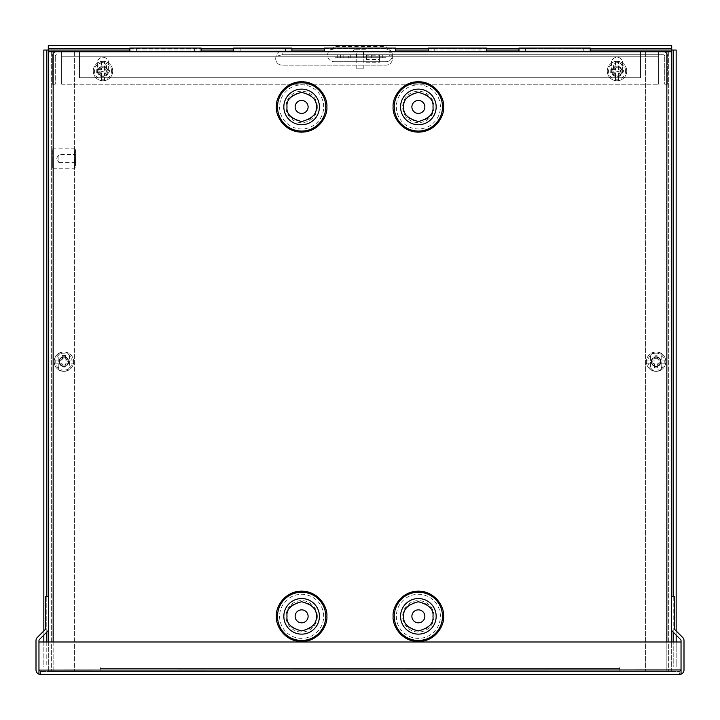 <?xml version="1.0" encoding="UTF-8"?>
<svg xmlns="http://www.w3.org/2000/svg" width="720" height="720" viewBox="0 0 720 720"><rect width="100%" height="100%" fill="white"/><g stroke="black" fill="none" stroke-linecap="round" stroke-linejoin="round"><path stroke-width="0.54" stroke-dasharray="3.6 2.7" d="M363.555 57.717L356.445 57.717L363.555 57.717L363.555 54.756L356.445 54.756L363.555 54.756L356.445 54.756L363.555 54.756L363.555 51.795L356.445 51.795L363.555 51.795M356.445 57.717L356.445 51.795M617.805 62.595A4.41 4.41 0 0 0 613.395 67.005A4.41 4.41 0 0 0 617.805 71.415A4.41 4.41 0 0 1 613.395 67.005A4.41 4.41 0 0 1 617.805 62.595A4.41 4.41 0 0 1 622.215 67.005A4.41 4.41 0 0 1 617.805 71.415A4.41 4.41 0 0 0 622.215 67.005A4.41 4.41 0 0 0 617.805 62.595M102.195 62.595A4.41 4.41 0 0 0 97.785 67.005A4.41 4.41 0 0 0 102.195 71.415A4.41 4.41 0 0 1 97.785 67.005A4.41 4.41 0 0 1 102.195 62.595A4.41 4.41 0 0 1 106.605 67.005A4.41 4.41 0 0 1 102.195 71.415A4.41 4.41 0 0 0 106.605 67.005A4.41 4.41 0 0 0 102.195 62.595M282.168 54.756L663.219 54.756L282.168 54.756L276.165 56.259A6.489 6.489 0 0 0 282.168 65.187A6.489 6.489 0 0 1 276.165 56.259L79.479 56.259L79.479 77.742L640.521 77.742L640.521 51.795L385.947 51.795L385.947 54.756L382.698 54.756L385.947 54.756L385.947 57.717L337.302 57.717L337.302 54.756L382.698 54.756L334.053 54.756L337.302 54.756L337.302 57.717L334.053 57.717L382.698 57.717L382.698 54.756L382.698 57.717L385.947 57.717L385.947 54.756L391.95 56.259A6.489 6.489 0 0 1 385.947 65.187L282.168 65.187L385.947 65.187A6.489 6.489 0 0 0 391.95 56.259C391.356 52.776 389.349 51.282 385.947 51.795L56.781 51.795A4.464 4.464 0 0 0 52.317 56.259L52.317 84.231L52.317 56.259A4.464 4.464 0 0 1 56.781 51.795L61.641 51.795L61.641 84.231L61.641 56.259L658.359 56.259L658.359 51.795L663.219 51.795L640.521 51.795L640.521 77.742L79.479 77.742L79.479 51.795L79.479 56.259L276.165 56.259C276.759 52.776 278.757 51.291 282.168 51.795L282.168 54.756M55.278 56.259A1.503 1.503 0 0 1 56.781 54.756A1.503 1.503 0 0 0 55.278 56.259L55.278 84.231L55.278 56.259M55.278 84.231L52.317 84.231L55.278 84.231M667.683 56.259A4.464 4.464 0 0 0 663.219 51.795A4.464 4.464 0 0 1 667.683 56.259L667.683 84.231L667.683 56.259M667.683 84.231L664.722 84.231L664.722 56.259L664.722 84.231L667.683 84.231M663.219 54.756A1.503 1.503 0 0 1 664.722 56.259A1.503 1.503 0 0 0 663.219 54.756M658.359 54.756L658.359 51.795L61.641 51.795L61.641 56.259L658.359 56.259L658.359 84.231L658.359 54.756M324.423 51.795L395.667 51.795L324.423 51.795L389.187 51.795L324.423 51.795L324.423 48.06L330.93 48.06L330.93 51.795L330.93 48.06L324.423 48.06L395.667 48.06M233.64 51.795L291.897 51.795L233.64 51.795L285.417 51.795L233.64 51.795L233.64 48.06L240.165 48.06L240.165 51.795L240.165 48.06L233.64 48.06L291.897 48.06M428.211 51.795L486.468 51.795L428.211 51.795L479.988 51.795L428.211 51.795L428.211 48.06L434.736 48.06L434.736 51.795L434.736 48.06L428.211 48.06L486.468 48.06M518.994 51.795L590.247 51.795L518.994 51.795L583.758 51.795L518.994 51.795L518.994 48.06L525.501 48.06L525.501 51.795L525.501 48.06L518.994 48.06L590.247 48.06M129.852 51.795L201.096 51.795L129.852 51.795L194.616 51.795L129.852 51.795L129.852 48.06L136.359 48.06L136.359 51.795L136.359 48.06L129.852 48.06L201.096 48.06M61.641 84.231L658.359 84.231L61.641 84.231M330.93 48.06L389.187 48.06L330.93 48.06M240.165 48.06L285.417 48.06L240.165 48.06M434.736 48.06L479.988 48.06L434.736 48.06M525.501 48.06L583.758 48.06L525.501 48.06M136.359 48.06L194.616 48.06L136.359 48.06M40.464 671.472L679.536 671.472L40.464 671.472L40.464 674.424L38.961 674.163L38.961 669.969L40.464 671.472L40.464 674.424L38.961 674.163A4.464 4.464 0 0 1 36 669.969L36 641.997L681.039 641.997L681.039 669.969L679.536 671.472L679.536 674.424L681.039 674.163A4.464 4.464 0 0 0 684 669.969L684 640.602A4.464 4.464 0 0 0 682.695 637.452L674.712 629.469A1.503 1.503 0 0 1 674.271 628.407L674.271 596.601L671.31 596.601L671.31 628.407A4.464 4.464 0 0 0 672.624 631.557L680.598 639.54A1.503 1.503 0 0 1 681.039 640.602L681.039 669.969L679.536 671.472L679.536 674.424L681.039 674.163L681.039 669.969L679.536 671.472L681.039 669.969L681.039 641.997L684 641.997L38.961 641.997L38.961 669.969L40.464 671.472M681.039 669.969L38.961 669.969L681.039 669.969L38.961 669.969L38.961 641.997L681.039 641.997L681.039 674.163M38.961 640.602L38.961 641.997L36 641.997L36 640.602A4.464 4.464 0 0 1 37.305 637.452L45.288 629.469A1.503 1.503 0 0 0 45.729 628.407L45.729 596.601L48.69 596.601L48.69 628.407A4.464 4.464 0 0 1 47.376 631.557L39.402 639.54A1.503 1.503 0 0 0 38.961 640.602M38.961 669.969L38.961 674.163M679.536 674.424L40.464 674.424M63.891 370.062C74.763 370.539 74.763 352.728 63.891 353.205C53.019 352.728 53.01 370.539 63.891 370.062M63.891 371.367A9.729 9.729 0 0 0 73.62 361.638A9.729 9.729 0 0 0 63.891 351.909A9.729 9.729 0 0 0 54.162 361.638A9.729 9.729 0 0 0 63.891 371.367A9.729 9.729 0 0 0 73.62 361.638A9.729 9.729 0 0 0 63.891 351.909A9.729 9.729 0 0 0 54.162 361.638A9.729 9.729 0 0 0 63.891 371.367A9.729 9.729 0 0 1 54.162 361.638A9.729 9.729 0 0 1 63.891 351.909A9.729 9.729 0 0 0 54.162 361.638A9.729 9.729 0 0 0 63.891 371.367M65.448 355.437L62.334 355.32L62.145 360.081L54.351 360.081L62.145 360.081L62.334 355.32L65.448 355.437L65.259 360.081L65.448 355.437M63.891 368.028L64.944 368.073L65.142 363.195L73.422 363.195L65.142 363.195L64.944 368.073L61.83 367.947L63.891 368.028M73.422 360.081L65.259 360.081L73.422 360.081A9.666 9.666 0 0 1 73.422 363.195M63.891 356.706A4.932 4.932 0 0 0 58.959 361.638A4.932 4.932 0 0 0 63.891 366.561A4.932 4.932 0 0 1 58.959 361.638A4.932 4.932 0 0 1 63.891 356.706A4.932 4.932 0 0 1 68.814 361.638A4.932 4.932 0 0 1 63.891 366.561A4.932 4.932 0 0 0 68.814 361.638A4.932 4.932 0 0 0 63.891 356.706M63.891 365.004A3.375 3.375 0 0 1 60.516 361.638A3.375 3.375 0 0 1 63.891 358.263A3.375 3.375 0 0 1 67.257 361.638A3.375 3.375 0 0 1 63.891 365.004M54.351 363.195L62.019 363.195L54.351 363.195A9.666 9.666 0 0 1 54.351 360.081M61.902 366.282L62.019 363.195L61.902 366.282L59.076 363.195M656.109 353.205C645.237 352.728 645.237 370.539 656.109 370.062C666.981 370.539 666.99 352.728 656.109 353.205M656.109 351.909A9.729 9.729 0 0 0 646.38 361.638A9.729 9.729 0 0 0 656.109 371.367A9.729 9.729 0 0 0 665.838 361.638A9.729 9.729 0 0 0 656.109 351.909A9.729 9.729 0 0 0 646.38 361.638A9.729 9.729 0 0 0 656.109 371.367A9.729 9.729 0 0 0 665.838 361.638A9.729 9.729 0 0 0 656.109 351.909A9.729 9.729 0 0 1 665.838 361.638A9.729 9.729 0 0 1 656.109 371.367A9.729 9.729 0 0 0 665.838 361.638A9.729 9.729 0 0 0 656.109 351.909M654.552 367.83L657.666 367.947L657.855 363.195L665.649 363.195L657.855 363.195L657.666 367.947L654.552 367.83L654.741 363.195L654.552 367.83M656.109 355.239L655.056 355.194L654.858 360.081L646.578 360.081L654.858 360.081L655.056 355.194L658.17 355.32L656.109 355.239M646.578 363.195L654.741 363.195L646.578 363.195A9.666 9.666 0 0 1 646.578 360.081M656.109 366.561A4.932 4.932 0 0 0 661.041 361.638A4.932 4.932 0 0 0 656.109 356.706A4.932 4.932 0 0 1 661.041 361.638A4.932 4.932 0 0 1 656.109 366.561A4.932 4.932 0 0 1 651.186 361.638A4.932 4.932 0 0 1 656.109 356.706A4.932 4.932 0 0 0 651.186 361.638A4.932 4.932 0 0 0 656.109 366.561M656.109 358.263A3.375 3.375 0 0 1 659.484 361.638A3.375 3.375 0 0 1 656.109 365.004A3.375 3.375 0 0 1 652.743 361.638A3.375 3.375 0 0 1 656.109 358.263M665.649 360.081L657.981 360.081L665.649 360.081A9.666 9.666 0 0 1 665.649 363.195M658.098 356.985L657.981 360.081L658.098 356.985L660.924 360.081M347.031 54.756L343.782 54.756L347.031 54.756M347.031 57.717L343.782 57.717L347.031 57.717M348.651 54.756L379.458 54.756L348.651 54.756L348.651 57.717L371.349 57.717L348.651 57.717L348.651 54.756M379.458 54.756L366.489 54.756L379.458 54.756L379.449 57.717L371.349 57.717L379.458 57.717L379.458 54.756L379.449 59.571L366.489 59.571L366.489 55.179L379.449 55.179M366.489 55.179L366.489 57.717L379.458 57.717L366.489 57.852L379.449 57.717M366.489 54.756L366.489 57.717L366.489 54.756M334.053 54.756L334.053 57.717L334.053 54.756M366.489 59.571L366.489 57.852M379.449 59.571L379.449 62.253L366.489 62.253M379.449 57.852L379.449 62.253M365.445 51.795L354.555 51.795L365.445 51.795A1.035 1.035 0 0 0 366.489 50.76A1.035 1.035 0 0 0 365.445 49.725L354.555 49.725L365.445 49.725M354.555 51.795A1.035 1.035 0 0 1 353.511 50.76A1.035 1.035 0 0 1 354.555 49.725M356.76 68.814L363.24 68.814L356.76 68.814L356.76 51.795L363.24 51.795L356.76 51.795M363.24 68.814L363.24 51.795M326.853 106.929C327.942 94.392 314.163 80.613 301.626 81.702C289.098 80.613 275.31 94.392 276.399 106.929C275.31 119.466 289.089 133.245 301.626 132.156C314.163 133.245 327.942 119.466 326.853 106.929M326.853 616.338C327.942 603.81 314.163 590.031 301.626 591.111C289.098 590.031 275.31 603.801 276.399 616.338C275.31 628.875 289.089 642.654 301.626 641.565C314.163 642.654 327.942 628.875 326.853 616.338M443.601 106.929C444.69 94.392 430.911 80.613 418.374 81.702C405.837 80.613 392.058 94.392 393.147 106.929C392.058 119.466 405.837 133.245 418.374 132.156C430.902 133.245 444.69 119.466 443.601 106.929M443.601 616.338C444.69 603.81 430.911 590.031 418.374 591.111C405.837 590.031 392.058 603.801 393.147 616.338C392.058 628.875 405.837 642.654 418.374 641.565C430.902 642.654 444.69 628.875 443.601 616.338M316.233 106.929C317.043 125.766 286.218 125.766 287.019 106.929C286.218 88.092 317.043 88.092 316.233 106.929M316.233 616.338C317.043 635.175 286.218 635.175 287.019 616.338C286.218 597.501 317.043 597.51 316.233 616.338M432.981 106.929C433.782 125.766 402.957 125.766 403.767 106.929C402.957 88.092 433.782 88.092 432.981 106.929M432.981 616.338C433.782 635.175 402.957 635.175 403.767 616.338C402.957 597.501 433.782 597.51 432.981 616.338M68.301 361.638A4.41 4.41 0 0 0 63.891 357.228A4.41 4.41 0 0 0 59.481 361.638A4.41 4.41 0 0 0 63.891 366.048A4.41 4.41 0 0 0 68.301 361.638A4.41 4.41 0 0 0 63.891 357.228A4.41 4.41 0 0 0 59.481 361.638A4.41 4.41 0 0 0 63.891 366.048A4.41 4.41 0 0 0 68.301 361.638M660.519 361.638A4.41 4.41 0 0 0 656.109 357.228A4.41 4.41 0 0 0 651.699 361.638A4.41 4.41 0 0 0 656.109 366.048A4.41 4.41 0 0 0 660.519 361.638A4.41 4.41 0 0 0 656.109 357.228A4.41 4.41 0 0 0 651.699 361.638A4.41 4.41 0 0 0 656.109 366.048A4.41 4.41 0 0 0 660.519 361.638M308.115 106.929A6.489 6.489 0 0 0 301.626 100.44A6.489 6.489 0 0 0 295.146 106.929A6.489 6.489 0 0 0 301.626 113.409A6.489 6.489 0 0 0 308.115 106.929M308.115 616.338A6.489 6.489 0 0 0 301.626 609.858A6.489 6.489 0 0 0 295.146 616.338A6.489 6.489 0 0 0 301.626 622.827A6.489 6.489 0 0 0 308.115 616.338M424.854 106.929A6.489 6.489 0 0 0 418.374 100.44A6.489 6.489 0 0 0 411.885 106.929A6.489 6.489 0 0 0 418.374 113.409A6.489 6.489 0 0 0 424.854 106.929M424.854 616.338A6.489 6.489 0 0 0 418.374 609.858A6.489 6.489 0 0 0 411.885 616.338A6.489 6.489 0 0 0 418.374 622.827A6.489 6.489 0 0 0 424.854 616.338M666.855 641.997L666.855 671.472L48.69 671.472L74.628 671.472L51.642 671.472L53.145 671.472L53.145 641.997M48.69 51.795L671.31 51.795M645.372 51.795L666.855 51.795L645.372 51.795L645.372 671.472L645.372 51.795M666.855 51.795L666.855 671.472L666.855 51.795L668.358 51.795L666.855 51.795L666.855 671.472L53.145 671.472L53.145 51.795M48.69 641.997L48.69 671.472L48.69 641.997M671.31 671.472L671.31 641.997L671.31 671.472M51.642 51.795L51.642 671.472L51.642 51.795M74.628 51.795L74.628 671.472L74.628 51.795M668.358 51.795L668.358 671.472L668.358 51.795M74.475 168.255L74.475 148.797L52.677 148.797L52.677 168.255L52.677 148.797L51.642 149.841L51.642 167.22L52.677 168.255L74.475 168.255L75.51 167.22L75.51 149.841L74.475 148.797L74.475 168.255M75.51 162.576L58.905 162.576L58.905 154.476L58.905 162.576L56.475 158.526L58.905 154.476L75.51 154.476L75.51 162.576L75.51 154.476M75.51 149.841L75.51 167.22M51.642 167.22L51.642 149.841M385.947 61.713A6.489 6.489 0 0 0 392.427 55.224A6.489 6.489 0 0 1 385.947 61.713L334.053 61.713L385.947 61.713M622.674 71.046L622.674 62.901A5.652 5.652 0 0 0 617.013 57.249A5.652 5.652 0 0 0 611.361 62.901L611.361 71.046A5.652 5.652 0 0 0 617.013 76.707A5.652 5.652 0 0 0 622.674 71.046A5.652 5.652 0 0 1 617.013 76.707A5.652 5.652 0 0 1 611.361 71.046L611.361 62.901A5.652 5.652 0 0 1 617.013 57.249A5.652 5.652 0 0 1 622.674 62.901L622.674 71.046M661.779 365.706L661.779 357.561A5.652 5.652 0 0 0 656.127 351.909A5.652 5.652 0 0 0 650.466 357.561L650.466 365.706A5.652 5.652 0 0 0 656.127 371.367A5.652 5.652 0 0 0 661.779 365.706A5.652 5.652 0 0 1 656.127 371.367A5.652 5.652 0 0 1 650.466 365.706L650.466 357.561A5.652 5.652 0 0 1 656.127 351.909A5.652 5.652 0 0 1 661.779 357.561L661.779 365.706M97.326 71.046A5.652 5.652 0 0 0 102.987 76.707A5.652 5.652 0 0 0 108.639 71.046L108.639 62.901A5.652 5.652 0 0 0 102.987 57.249A5.652 5.652 0 0 0 97.326 62.901L97.326 71.046L97.326 62.901A5.652 5.652 0 0 1 102.987 57.249A5.652 5.652 0 0 1 108.639 62.901L108.639 71.046A5.652 5.652 0 0 1 102.987 76.707A5.652 5.652 0 0 1 97.326 71.046M58.221 365.706A5.652 5.652 0 0 0 63.873 371.367A5.652 5.652 0 0 0 69.534 365.706L69.534 357.561A5.652 5.652 0 0 0 63.873 351.909A5.652 5.652 0 0 0 58.221 357.561L58.221 365.706L58.221 357.561A5.652 5.652 0 0 1 63.873 351.909A5.652 5.652 0 0 1 69.534 357.561L69.534 365.706A5.652 5.652 0 0 1 63.873 371.367A5.652 5.652 0 0 1 58.221 365.706M334.053 48.897L385.947 48.897L389.835 50.031A6.489 6.489 0 0 1 392.427 55.224A6.489 6.489 0 0 0 389.835 50.031L385.947 46.647L334.053 46.647L330.165 50.031A6.489 6.489 0 0 0 334.053 61.713A6.489 6.489 0 0 1 330.165 50.031L334.053 48.897L334.053 46.647M46.791 50.031L46.791 667.008L100.179 667.008L100.179 671.472L619.821 671.472L619.821 667.008L671.706 667.008L619.821 667.008L619.821 671.472L100.179 671.472L100.179 667.008L43.839 667.008L43.839 50.031L48.294 50.031L48.294 45.576L671.706 45.576L671.706 50.031L676.161 50.031L676.161 667.008L671.706 667.008L673.209 667.008L673.209 641.997M46.791 641.997L46.791 667.008L43.839 667.008L43.839 641.997M676.161 641.997L676.161 667.008L673.209 667.008L673.209 50.031M385.947 48.897L385.947 46.647M43.839 635.103L43.839 630.918M46.791 632.142L46.791 596.601M676.161 635.103L676.161 630.918M673.209 632.142L673.209 596.601M48.294 48.528L671.706 48.528M619.821 668.511L100.179 668.511L619.821 668.511M129.852 48.528L201.096 48.528M233.64 48.528L291.897 48.528M324.423 48.528L395.667 48.528M428.211 48.528L486.468 48.528M518.994 48.528L590.247 48.528M625.446 71.046C625.923 60.174 608.112 60.174 608.58 71.046C608.112 81.927 625.923 81.927 625.446 71.046M626.742 71.046A9.729 9.729 0 0 0 617.013 61.317A9.729 9.729 0 0 0 607.284 71.046A9.729 9.729 0 0 0 617.013 80.775A9.729 9.729 0 0 0 626.742 71.046A9.729 9.729 0 0 0 617.013 61.317A9.729 9.729 0 0 0 607.284 71.046A9.729 9.729 0 0 0 617.013 80.775A9.729 9.729 0 0 0 626.742 71.046A9.729 9.729 0 0 1 617.013 80.775A9.729 9.729 0 0 1 607.284 71.046A9.729 9.729 0 0 0 617.013 80.775A9.729 9.729 0 0 0 626.742 71.046M610.821 69.489L610.704 72.603L615.456 72.792L615.456 80.586L615.456 72.792L610.704 72.603L610.821 69.489L615.456 69.678L610.821 69.489M623.412 71.046L623.457 69.993L618.57 69.795L618.57 61.515L618.57 69.795L623.457 69.993L623.331 73.107L623.412 71.046M615.456 61.515L615.456 69.678L615.456 61.515A9.666 9.666 0 0 1 618.57 61.515M612.09 71.046A4.932 4.932 0 0 0 617.013 75.978A4.932 4.932 0 0 0 621.945 71.046A4.932 4.932 0 0 1 617.013 75.978A4.932 4.932 0 0 1 612.09 71.046A4.932 4.932 0 0 1 617.013 66.123A4.932 4.932 0 0 1 621.945 71.046A4.932 4.932 0 0 0 617.013 66.123A4.932 4.932 0 0 0 612.09 71.046M620.388 71.046A3.375 3.375 0 0 1 617.013 74.421A3.375 3.375 0 0 1 613.647 71.046A3.375 3.375 0 0 1 617.013 67.68A3.375 3.375 0 0 1 620.388 71.046M618.57 80.586L618.57 72.918L618.57 80.586A9.666 9.666 0 0 1 615.456 80.586M621.666 73.035L618.57 72.918L621.666 73.035L618.57 75.861M111.42 71.046C111.888 60.174 94.077 60.174 94.554 71.046C94.077 81.927 111.888 81.927 111.42 71.046M112.716 71.046A9.729 9.729 0 0 0 102.987 61.317A9.729 9.729 0 0 0 93.258 71.046A9.729 9.729 0 0 0 102.987 80.775A9.729 9.729 0 0 0 112.716 71.046A9.729 9.729 0 0 0 102.987 61.317A9.729 9.729 0 0 0 93.258 71.046A9.729 9.729 0 0 0 102.987 80.775A9.729 9.729 0 0 0 112.716 71.046A9.729 9.729 0 0 1 102.987 80.775A9.729 9.729 0 0 1 93.258 71.046A9.729 9.729 0 0 0 102.987 80.775A9.729 9.729 0 0 0 112.716 71.046M96.795 69.489L96.669 72.603L101.43 72.792L101.43 80.586L101.43 72.792L96.669 72.603L96.795 69.489L101.43 69.678L96.795 69.489M109.377 71.046L109.422 69.993L104.544 69.795L104.544 61.515L104.544 69.795L109.422 69.993L109.296 73.107L109.377 71.046M101.43 61.515L101.43 69.678L101.43 61.515A9.666 9.666 0 0 1 104.544 61.515M98.055 71.046A4.932 4.932 0 0 0 102.987 75.978A4.932 4.932 0 0 0 107.91 71.046A4.932 4.932 0 0 1 102.987 75.978A4.932 4.932 0 0 1 98.055 71.046A4.932 4.932 0 0 1 102.987 66.123A4.932 4.932 0 0 1 107.91 71.046A4.932 4.932 0 0 0 102.987 66.123A4.932 4.932 0 0 0 98.055 71.046M106.353 71.046A3.375 3.375 0 0 1 102.987 74.421A3.375 3.375 0 0 1 99.612 71.046A3.375 3.375 0 0 1 102.987 67.68A3.375 3.375 0 0 1 106.353 71.046M104.544 80.586L104.544 72.918L104.544 80.586A9.666 9.666 0 0 1 101.43 80.586M107.64 73.035L104.544 72.918L107.64 73.035L104.544 75.861M640.521 56.259L391.95 56.259L640.521 56.259M65.007 366.57L68.706 363.195M68.706 360.081L65.394 356.805M62.271 356.841L59.076 360.081M654.993 356.697L651.294 360.081M651.294 363.195L654.606 366.462M657.729 366.426L660.924 363.195M371.349 54.756L371.349 57.717L371.349 54.756M323.667 106.929A22.032 22.032 0 0 0 301.626 84.888A22.032 22.032 0 0 0 279.594 106.929A22.032 22.032 0 0 0 301.626 128.961A22.032 22.032 0 0 0 323.667 106.929M323.667 616.338A22.032 22.032 0 0 0 301.626 594.306A22.032 22.032 0 0 0 279.594 616.338A22.032 22.032 0 0 0 301.626 638.379A22.032 22.032 0 0 0 323.667 616.338M440.406 106.929A22.032 22.032 0 0 0 418.374 84.888A22.032 22.032 0 0 0 396.333 106.929A22.032 22.032 0 0 0 418.374 128.961A22.032 22.032 0 0 0 440.406 106.929M440.406 616.338A22.032 22.032 0 0 0 418.374 594.306A22.032 22.032 0 0 0 396.333 616.338A22.032 22.032 0 0 0 418.374 638.379A22.032 22.032 0 0 0 440.406 616.338M317.331 106.929A15.705 15.705 0 0 1 301.626 122.634A15.705 15.705 0 0 1 285.921 106.929A15.705 15.705 0 0 1 301.626 91.224A15.705 15.705 0 0 1 317.331 106.929M317.331 616.338A15.705 15.705 0 0 1 301.626 632.052A15.705 15.705 0 0 1 285.921 616.338A15.705 15.705 0 0 1 301.626 600.633A15.705 15.705 0 0 1 317.331 616.338M434.079 106.929A15.705 15.705 0 0 1 418.374 122.634A15.705 15.705 0 0 1 402.669 106.929A15.705 15.705 0 0 1 418.374 91.224A15.705 15.705 0 0 1 434.079 106.929M434.079 616.338A15.705 15.705 0 0 1 418.374 632.052A15.705 15.705 0 0 1 402.669 616.338A15.705 15.705 0 0 1 418.374 600.633A15.705 15.705 0 0 1 434.079 616.338M395.667 50.031L671.706 50.031L671.706 641.997M619.821 667.008L100.179 667.008L619.821 667.008M48.294 641.997L48.294 50.031L324.423 50.031M671.706 596.601L671.706 630.225M428.211 50.031L486.468 50.031M518.994 50.031L590.247 50.031M129.852 50.031L201.096 50.031M233.64 50.031L291.897 50.031M48.294 630.225L48.294 596.601M621.954 69.93L618.57 66.231M615.456 66.231L612.189 69.543M612.225 72.666L615.456 75.861M107.919 69.93L104.544 66.231M101.43 66.231L98.154 69.543M98.19 72.666L101.43 75.861M389.187 48.06L389.187 51.795M285.417 48.06L285.417 51.795M479.988 48.06L479.988 51.795M583.758 48.06L583.758 51.795M194.616 48.06L194.616 51.795M343.782 57.717L343.782 54.756M340.542 57.717L340.542 54.756M350.271 57.717L350.271 54.756"/><path stroke-width="1.08" d="M324.423 51.795L324.423 48.06L395.667 48.06L395.667 51.795M233.64 51.795L233.64 48.06L291.897 48.06L291.897 51.795M428.211 51.795L428.211 48.06L486.468 48.06L486.468 51.795M518.994 51.795L518.994 48.06L590.247 48.06L590.247 51.795M129.852 51.795L129.852 48.06L201.096 48.06L201.096 51.795M40.464 674.424L38.961 674.163L38.961 669.969L38.961 674.163L40.464 674.424L679.536 674.424L681.039 674.163L681.039 669.969L681.039 674.163A4.464 4.464 0 0 0 684 669.969L684 640.602A4.464 4.464 0 0 0 682.695 637.452L674.712 629.469A1.503 1.503 0 0 1 674.271 628.407L674.271 596.601L671.31 596.601L671.31 628.407A4.464 4.464 0 0 0 672.624 631.557L680.598 639.54A1.503 1.503 0 0 1 681.039 640.602L681.039 670.077M38.961 674.163A4.464 4.464 0 0 1 36 669.969L36 640.602A4.464 4.464 0 0 1 37.305 637.452L45.288 629.469A1.503 1.503 0 0 0 45.729 628.407L45.729 596.601L48.69 596.601L48.69 628.407A4.464 4.464 0 0 1 47.376 631.557L39.402 639.54A1.503 1.503 0 0 0 38.961 640.602L38.961 669.969L38.961 641.997L681.039 641.997L681.039 669.969L38.961 670.077M679.536 674.424L681.039 674.163M295.146 106.929A6.489 6.489 0 0 1 301.626 100.44A6.489 6.489 0 0 1 308.115 106.929A6.489 6.489 0 0 1 301.626 113.409A6.489 6.489 0 0 1 295.146 106.929M295.146 616.338A6.489 6.489 0 0 1 301.626 609.858A6.489 6.489 0 0 1 308.115 616.338A6.489 6.489 0 0 1 301.626 622.827A6.489 6.489 0 0 1 295.146 616.338M411.885 106.929A6.489 6.489 0 0 1 418.374 100.44A6.489 6.489 0 0 1 424.854 106.929A6.489 6.489 0 0 1 418.374 113.409A6.489 6.489 0 0 1 411.885 106.929M411.885 616.338A6.489 6.489 0 0 1 418.374 609.858A6.489 6.489 0 0 1 424.854 616.338A6.489 6.489 0 0 1 418.374 622.827A6.489 6.489 0 0 1 411.885 616.338M53.145 641.997L53.145 51.795L666.855 51.795L666.855 641.997M53.145 51.795L48.69 51.795L48.69 641.997L48.69 51.795M671.31 51.795L671.31 641.997L671.31 51.795L666.855 51.795M590.247 50.031L671.706 50.031L671.706 45.576L48.294 45.576L48.294 50.031L129.852 50.031M43.839 630.918L43.839 50.031L48.294 50.031L48.294 596.601M43.839 641.997L43.839 635.103M46.791 641.997L46.791 632.142M46.791 596.601L46.791 50.031M676.161 641.997L676.161 635.103M676.161 630.918L676.161 50.031L673.209 50.031L673.209 596.601M673.209 641.997L673.209 632.142M671.706 596.601L671.706 50.031L673.209 50.031M48.294 48.528L129.852 48.528M201.096 48.528L233.64 48.528M291.897 48.528L324.423 48.528M395.667 48.528L428.211 48.528M486.468 48.528L518.994 48.528M590.247 48.528L671.706 48.528M301.626 131.058A24.129 24.129 0 0 0 325.755 106.929A24.129 24.129 0 0 0 301.626 82.8A24.129 24.129 0 0 0 277.506 106.929A24.129 24.129 0 0 0 301.626 131.058M276.399 106.929C275.391 114.309 282.96 131.814 301.626 132.156C320.301 131.814 327.87 114.309 326.853 106.929C327.87 99.549 320.301 82.044 301.626 81.702C282.96 82.044 275.391 99.549 276.399 106.929M301.626 640.467A24.129 24.129 0 0 0 325.755 616.338A24.129 24.129 0 0 0 301.626 592.218A24.129 24.129 0 0 0 277.506 616.338A24.129 24.129 0 0 0 301.626 640.467M276.399 616.338C275.391 623.718 282.96 641.223 301.626 641.565C320.301 641.223 327.87 623.718 326.853 616.338C327.87 608.958 320.301 591.462 301.626 591.111C282.96 591.462 275.391 608.958 276.399 616.338M418.374 131.058A24.129 24.129 0 0 0 442.494 106.929A24.129 24.129 0 0 0 418.374 82.8A24.129 24.129 0 0 0 394.245 106.929A24.129 24.129 0 0 0 418.374 131.058M393.147 106.929C392.13 114.309 399.699 131.814 418.374 132.156C437.04 131.814 444.609 114.309 443.601 106.929C444.609 99.549 437.04 82.044 418.374 81.702C399.699 82.044 392.13 99.549 393.147 106.929M418.374 640.467A24.129 24.129 0 0 0 442.494 616.338A24.129 24.129 0 0 0 418.374 592.218A24.129 24.129 0 0 0 394.245 616.338A24.129 24.129 0 0 0 418.374 640.467M393.147 616.338C392.13 623.718 399.699 641.223 418.374 641.565C437.04 641.223 444.609 623.718 443.601 616.338C444.609 608.958 437.04 591.462 418.374 591.111C399.699 591.462 392.13 608.958 393.147 616.338M287.019 106.929C286.191 100.026 291.06 95.157 301.626 92.322C312.192 95.157 317.061 100.026 316.233 106.929C317.061 113.832 312.192 118.701 301.626 121.536C291.06 118.701 286.191 113.832 287.019 106.929M301.626 89.127A17.802 17.802 0 0 1 319.428 106.929A17.802 17.802 0 0 1 301.626 124.722A17.802 17.802 0 0 1 283.833 106.929A17.802 17.802 0 0 1 301.626 89.127M287.019 616.338C286.191 609.435 291.06 604.566 301.626 601.731C312.192 604.566 317.061 609.435 316.233 616.338C317.061 623.25 312.192 628.119 301.626 630.945C291.06 628.119 286.191 623.25 287.019 616.338M301.626 598.545A17.802 17.802 0 0 1 319.428 616.338A17.802 17.802 0 0 1 301.626 634.14A17.802 17.802 0 0 1 283.833 616.338A17.802 17.802 0 0 1 301.626 598.545M403.767 106.929C402.939 100.026 407.808 95.157 418.374 92.322C428.94 95.157 433.809 100.026 432.981 106.929C433.809 113.832 428.94 118.701 418.374 121.536C407.808 118.701 402.939 113.832 403.767 106.929M418.374 89.127A17.802 17.802 0 0 1 436.167 106.929A17.802 17.802 0 0 1 418.374 124.722A17.802 17.802 0 0 1 400.572 106.929A17.802 17.802 0 0 1 418.374 89.127M403.767 616.338C402.939 609.435 407.808 604.566 418.374 601.731C428.94 604.566 433.809 609.435 432.981 616.338C433.809 623.25 428.94 628.119 418.374 630.945C407.808 628.119 402.939 623.25 403.767 616.338M418.374 598.545A17.802 17.802 0 0 1 436.167 616.338A17.802 17.802 0 0 1 418.374 634.14A17.802 17.802 0 0 1 400.572 616.338A17.802 17.802 0 0 1 418.374 598.545M671.706 630.225L671.706 641.997M395.667 50.031L428.211 50.031M486.468 50.031L518.994 50.031M201.096 50.031L233.64 50.031M291.897 50.031L324.423 50.031M48.294 641.997L48.294 630.225"/></g></svg>
